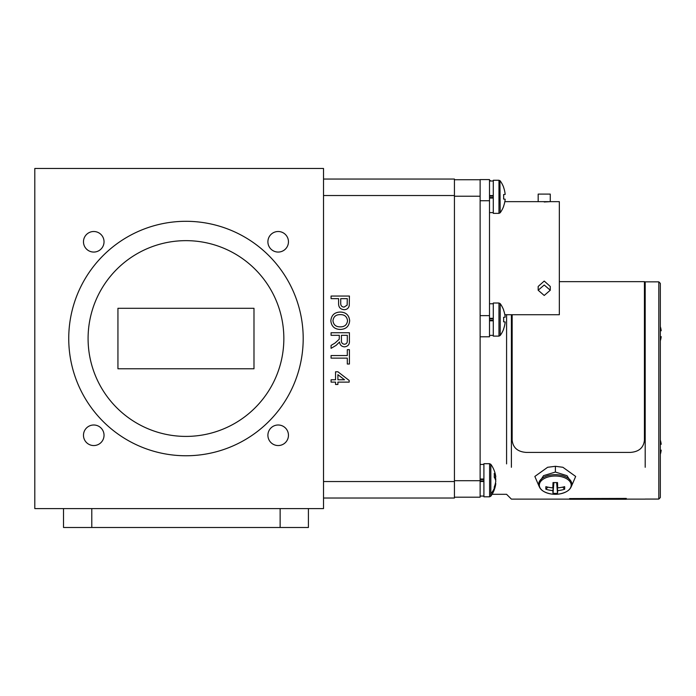 <?xml version="1.0" encoding="UTF-8"?>
<svg xmlns="http://www.w3.org/2000/svg" width="696" height="696" viewBox="0 0 696 696"><rect width="100%" height="100%" fill="white"/><g stroke="black" fill="none" stroke-linecap="round" stroke-linejoin="round"><path stroke-width="1.04" d="M493.281 198.055L489.505 198.055M489.505 197.525L493.281 197.525M489.505 196.107L493.281 196.107M493.281 195.576L489.505 195.576L489.505 181.021L493.281 181.021M347.539 320.769C346.965 316.497 344.45 314.453 339.979 314.635C335.811 314.67 333.471 316.706 332.966 320.734C333.506 324.867 335.933 326.902 340.24 326.859C344.537 326.902 346.965 324.867 347.539 320.769M347.304 335.324L341.431 335.324L341.431 340.24C341.223 342.589 342.215 343.928 344.424 344.259C346.417 344.024 347.374 342.867 347.304 340.796L347.304 335.324M337.899 374.674L337.899 379.772L344.511 379.772L337.899 374.674M340.222 329.452C334.524 329.243 331.4 326.346 330.844 320.743C331.383 315.262 334.437 312.365 340.013 312.043C345.868 312.139 349.087 315.044 349.662 320.76C349.096 326.363 345.947 329.26 340.222 329.452M339.309 335.324L331.079 335.324L331.079 332.74L349.427 332.74L349.427 340.701C349.688 344.389 348.035 346.443 344.476 346.852C341.553 346.591 339.909 344.972 339.544 341.988L336.142 345.346L331.079 348.348L331.079 345.39L334.959 343.102L339.23 339.248L339.309 335.324M347.304 358.135L331.079 358.135L331.079 355.552L347.304 355.552L347.304 349.67L349.427 349.67L349.427 364.017L347.304 364.017L347.304 358.135M335.55 382.121L331.079 382.121L331.079 379.772L335.55 379.772L335.55 371.777L337.899 371.777L349.192 380.477L349.192 382.121L337.899 382.121L337.899 384.47L335.55 384.47L335.55 382.121M347.304 298.645L340.727 298.645L340.727 303.065C340.588 305.544 341.71 306.892 344.076 307.11L347.147 305.135L347.304 298.645M338.604 298.645L331.079 298.645L331.079 296.052L349.427 296.052L349.253 305.509C348.652 308.215 346.956 309.607 344.155 309.694C340.283 309.32 338.439 307.127 338.604 303.134L338.604 298.645M323.527 179.055L454.436 179.055L454.436 498.014L323.527 498.014M544.22 295.469L550.266 290.232L544.22 285.003L538.173 290.232L544.22 295.469M550.266 290.232L550.266 286.456L544.22 281.062L538.173 286.456L538.173 290.232M504.835 314.723L559.34 314.723L559.34 201.657L538.173 201.657L538.173 194.097L550.266 194.097L550.266 201.657L544.22 201.979M489.505 315.627L489.505 179.585L480.127 179.585L480.127 336.794L489.505 336.794L489.505 315.627L480.127 315.627L480.127 497.179L454.436 497.179M660.321 454.366A24.717 24.717 0 0 0 661.2 450.164L660.321 450.164M660.321 444.265L661.2 444.265A24.717 24.717 0 0 0 660.321 440.063M489.505 180.264L490.828 180.89A27.092 27.092 0 0 1 490.924 181.021M480.127 179.733L454.436 179.733M483.911 481.493L480.127 481.493M480.127 480.962L483.911 480.962M480.127 479.535L483.911 479.535M483.911 479.013L480.127 479.013M503.6 310.181L503.6 310.181A27.083 26.953 90 0 1 505.165 317.167L503.6 317.324A25.709 20.036 -90 0 1 503.6 321.804L505.165 321.961A27.083 26.953 90 0 1 503.6 328.947L503.6 328.947M503.6 321.804A25.709 20.036 -90 0 0 503.6 317.324M498.971 336.116L498.971 303.012L493.281 303.012L493.281 336.116L498.971 336.116L500.198 335.489A27.092 27.092 0 0 0 503.678 329.008M498.971 303.012L500.198 303.63A27.092 27.092 0 0 1 503.678 310.12M564.639 486.652A25.682 9.231 56.6 0 1 564.639 489.227A27.057 23.612 180 0 1 557.653 490.593A27.057 1.566 85.3 0 1 557.496 493.316A25.682 25.621 0 0 1 553.024 493.316A27.057 1.566 -85.3 0 1 552.859 490.593A27.057 23.612 180 0 1 545.882 489.227A25.682 9.231 -56.6 0 1 545.882 486.652A27.057 20.489 -0 0 0 552.859 487.844A27.057 1.566 -85.3 0 1 553.024 482.563A25.682 7.169 -0 0 0 555.26 482.589A25.682 7.169 -0 0 0 557.496 482.563A27.057 1.566 85.3 0 1 557.653 487.844A27.057 20.489 -0 0 0 564.639 486.652M562.725 487.13L564.639 489.227M556.73 482.572L557.653 490.593M557.653 487.844L556.957 482.572M553.564 482.572L552.859 487.844M547.795 487.13L545.882 489.227M552.859 490.593L553.79 482.572M553.868 482.58L553.024 493.316M556.652 482.58L557.496 493.316M538.704 483.172L543.55 475.655L555.373 472.053L567.005 475.681L571.808 483.172L571.808 484.146A16.556 9.492 180 0 0 555.26 474.655A16.556 9.492 180 0 0 538.704 484.146L538.704 483.172M645.201 467.286L645.201 281.81L645.201 467.286M506.584 463.893L506.584 314.723L506.584 463.893M511.386 467.286L511.386 314.723L511.386 467.286M571.46 486.252L575.67 476.447L562.899 467.286L555.408 466.294L547.622 467.286L534.85 476.447L539.052 486.252M308.406 508.593L308.406 527.49L280.14 527.49L280.14 508.593M91.785 508.593L91.785 527.49L63.519 527.49L63.519 508.593M91.785 527.49L280.14 527.49M493.281 320.804L489.505 320.804L489.505 335.359L493.281 335.359M489.505 320.273L493.281 320.273M489.505 318.846L493.281 318.846M493.281 318.324L489.505 318.324M489.601 463.693L489.601 496.805L483.911 496.805L483.911 463.693L489.601 463.693L490.828 464.319A27.092 27.092 0 0 1 495.622 475.716A27.083 22.942 169.1 0 1 495.787 476.951A27.083 14.146 173.2 0 0 494.23 473.419A25.709 17.052 -56.9 0 1 494.23 477.23A27.083 14.146 6.8 0 1 495.787 481.032A27.083 22.942 169.1 0 1 494.23 487.061A25.709 10.518 -136.6 0 1 494.299 488.288A25.709 10.518 -136.6 0 1 494.23 489.41A27.083 22.942 10.9 0 0 495.622 484.781A27.083 22.942 10.9 0 0 495.787 483.546L495.378 483.494M495.787 476.951L494.23 477.169M495.622 480.249A27.083 14.146 173.2 0 0 495.787 479.466A27.083 22.942 10.9 0 0 495.378 477.004M72.21 527.49L115.292 527.49M503.6 187.433L503.6 187.433A27.083 26.953 90 0 1 505.165 194.419L503.6 194.576A25.709 20.036 -90 0 1 503.6 199.056L505.165 199.213A27.083 26.953 90 0 1 503.6 206.199L503.6 206.199M503.6 199.056A25.709 20.036 -90 0 0 503.6 194.576M498.971 213.368L498.971 180.264L493.281 180.264L493.281 213.368L498.971 213.368L500.198 212.75A27.092 27.092 0 0 0 503.678 206.26M498.971 180.264L500.198 180.89A27.092 27.092 0 0 1 503.678 187.372M660.321 283.359L660.321 497.562L658.808 499.067L658.808 281.845L660.321 283.359M660.321 340.857A24.717 24.717 0 0 0 661.2 336.647L660.321 336.647M660.321 330.748L661.2 330.748A24.717 24.717 0 0 0 660.321 326.546M83.477 435.278A10.283 10.283 0 0 0 93.751 445.553A10.283 10.283 0 0 0 104.035 435.278A10.283 10.283 0 0 0 93.751 424.995A10.283 10.283 0 0 0 83.477 435.278M83.477 241.79A10.283 10.283 0 0 0 93.751 252.065A10.283 10.283 0 0 0 104.035 241.79A10.283 10.283 0 0 0 93.751 231.507A10.283 10.283 0 0 0 83.477 241.79M267.899 241.79A10.283 10.283 0 0 0 278.174 252.065A10.283 10.283 0 0 0 288.457 241.79A10.283 10.283 0 0 0 278.174 231.507A10.283 10.283 0 0 0 267.899 241.79M267.899 435.278A10.283 10.283 0 0 0 278.174 445.553A10.283 10.283 0 0 0 288.457 435.278A10.283 10.283 0 0 0 278.174 424.995A10.283 10.283 0 0 0 267.899 435.278M185.963 240.651A97.875 97.875 0 0 0 88.088 338.534A97.875 97.875 0 0 0 185.963 436.409A97.875 97.875 0 0 0 283.846 338.534A97.875 97.875 0 0 0 185.963 240.651M185.963 455.758A117.224 117.224 0 0 0 303.195 338.534A117.224 117.224 0 0 0 185.963 221.302A117.224 117.224 0 0 0 68.739 338.534A117.224 117.224 0 0 0 185.963 455.758M253.988 308.302L117.937 308.302L117.937 368.767L253.988 368.767L253.988 308.302M34.8 168.476L34.8 508.593L323.527 508.593L323.527 168.476L34.8 168.476M626.304 498.58L626.304 499.258L569.624 499.258L569.624 498.58L626.304 498.432L569.624 498.58M512.16 314.723L512.16 440.264C512.995 447.78 517.72 451.834 526.333 452.417L630.254 452.417C638.867 451.834 643.591 447.78 644.426 440.264L644.426 281.654L559.34 281.654M256.633 527.49L299.715 527.49M454.436 481.536L323.527 481.536M454.436 195.532L323.527 195.532M489.505 200.744L480.127 200.744M489.601 180.264L489.601 181.021M480.127 480.701L454.436 480.701M480.127 196.211L454.436 196.211M500.198 303.63L500.198 335.489M555.26 476.012A15.93 9.135 180 0 0 539.487 483.877A15.93 9.135 180 0 0 550.875 493.934A27.057 27.057 0 0 0 559.645 493.934A15.93 9.135 180 0 0 571.033 483.877A15.93 9.135 180 0 0 555.26 476.012M555.373 472.053L555.408 466.294M490.828 464.319L490.828 493.812A27.092 23.055 0 0 0 494.299 488.288M490.828 493.812L490.828 496.178A27.092 27.092 0 0 0 495.622 484.781M499.928 180.603L500.198 212.75M489.505 212.611L493.281 212.611M538.173 201.657L504.835 201.657M480.127 496.048L483.911 496.048M480.127 464.45L483.911 464.45M550.875 493.934C543.193 492.377 539.139 489.114 538.704 484.146M644.426 281.81L645.201 281.81L644.426 281.81M511.386 499.11L569.624 499.11L511.386 499.11L506.584 494.308L511.386 499.11M626.304 499.11L645.201 499.11L626.304 499.11M492.072 494.308L506.584 494.308L492.072 494.308M559.645 493.934C567.327 492.377 571.381 489.114 571.808 484.146M489.505 303.769L493.281 303.769M489.601 496.805L490.828 496.178L489.601 496.805M645.201 281.845L658.808 281.845M645.201 499.067L658.808 499.067"/></g></svg>
